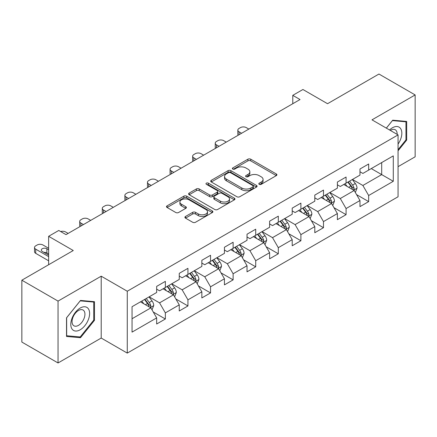 <?xml version="1.0" encoding="UTF-8"?>
<svg xmlns="http://www.w3.org/2000/svg" width="437" height="437" viewBox="0 0 437 437"><rect width="100%" height="100%" fill="white"/><g stroke="black" fill="none" stroke-linecap="round" stroke-linejoin="round"><path stroke-width="0.66" d="M259.234 184.332A1.409 0.814 0 0 0 261.222 184.332L276.326 175.608A2.01 1.158 0 0 0 276.911 174.789A2.01 1.158 0 0 0 276.326 173.97L250.74 159.199A2.01 1.158 0 0 0 247.894 159.199L232.795 167.917A1.409 0.814 0 0 0 232.38 168.491A1.409 0.814 0 0 0 232.795 169.064A1.409 0.814 0 0 0 234.784 169.064L236.739 167.939A6.435 3.715 0 0 1 245.834 167.939L247.965 169.168A6.435 3.715 0 0 1 249.849 171.796A6.435 3.715 0 0 1 247.965 174.423L246.015 175.548A1.409 0.814 0 0 0 245.599 176.122A1.409 0.814 0 0 0 246.015 176.695A1.409 0.814 0 0 0 248.003 176.695L249.959 175.57A6.435 3.715 0 0 1 259.054 175.57L261.184 176.799A6.435 3.715 0 0 1 263.069 179.427A6.435 3.715 0 0 1 261.184 182.054L259.234 183.179A1.409 0.814 0 0 0 258.819 183.753A1.409 0.814 0 0 0 259.234 184.332L259.234 183.179M185.496 216.479A2.01 1.158 0 0 0 184.911 217.298A2.01 1.158 0 0 0 185.496 218.118L192.673 222.264A2.01 1.158 0 0 0 195.519 222.264L212.289 212.579A2.01 1.158 0 0 0 212.879 211.759A2.01 1.158 0 0 0 212.289 210.94L186.703 196.169A2.01 1.158 0 0 0 183.862 196.169L167.092 205.849A2.01 1.158 0 0 0 166.502 206.674A2.01 1.158 0 0 0 167.092 207.493L175.761 212.497A2.01 1.158 0 0 0 178.602 212.497L185.78 208.356A2.01 1.158 0 0 0 186.37 207.531A2.01 1.158 0 0 0 185.78 206.712L181.481 204.232A5.375 3.103 0 0 1 179.907 202.036A5.375 3.103 0 0 1 183.229 199.168A5.375 3.103 0 0 1 189.084 199.84L205.931 209.563A5.375 3.103 0 0 1 207.504 211.759A5.375 3.103 0 0 1 204.183 214.627A5.375 3.103 0 0 1 198.327 213.955L195.519 212.333A2.01 1.158 0 0 0 192.673 212.333L185.496 216.479L185.496 218.118M398.063 166.666L415.15 156.801L415.15 94.933L378.95 74.033L327.542 103.711L302.923 89.498L292.785 95.348L300.028 99.532L66.014 234.636L58.776 230.457L48.638 236.308L48.638 264.735M58.05 301.098L58.05 362.967L101.204 338.052L101.204 276.184L58.05 301.098L21.85 280.199L73.258 250.521L48.638 236.308M101.204 276.184L127.271 291.233L398.063 134.896L398.063 196.765L127.271 353.101L127.271 291.233M415.15 94.933L371.996 119.847L398.063 134.896M236.881 196.743A2.01 1.158 0 0 0 239.722 196.743L256.497 187.058A2.01 1.158 0 0 0 257.087 186.238A2.01 1.158 0 0 0 256.497 185.419L230.911 170.643A2.01 1.158 0 0 0 228.07 170.643L211.295 180.328A2.01 1.158 0 0 0 210.705 181.147A2.01 1.158 0 0 0 211.295 181.972L236.881 196.743M206.952 184.632A1.409 0.814 0 0 1 208.383 184.835L208.383 183.158L234.39 198.18A2.01 1.158 0 0 1 234.98 198.999A2.01 1.158 0 0 1 234.39 199.818L217.621 209.503A2.01 1.158 0 0 1 214.78 209.503L189.194 194.733L189.194 193.088A2.01 1.158 0 0 0 188.604 193.908A2.01 1.158 0 0 0 189.194 194.733M189.194 193.088L196.371 188.948A2.01 1.158 0 0 1 199.212 188.948L209.591 194.935A2.01 1.158 0 0 0 212.431 194.935L217.194 192.187A2.01 1.158 0 0 0 217.784 191.368A2.01 1.158 0 0 0 217.194 190.548L206.39 184.31A1.409 0.814 0 0 1 205.98 183.737A1.409 0.814 0 0 1 206.848 182.983A1.409 0.814 0 0 1 208.383 183.158M58.05 362.967L21.85 342.067L21.85 280.199M153.261 312.013L165.355 318.994L165.355 312.892L179.257 304.862L179.257 310.969L187.943 305.949L187.943 299.848L201.845 291.823L201.845 297.925L210.536 292.91L210.536 286.803L224.438 278.779L224.438 284.88L233.123 279.866L233.123 273.764L247.025 265.734L247.025 271.841L255.716 266.821L255.716 260.72L269.618 252.695L269.618 258.797L278.303 253.782L278.303 247.681L292.206 239.651L292.206 245.758L300.896 240.738L300.896 234.636L314.798 226.612L314.798 232.713L323.484 227.699L323.484 221.592L337.386 213.567L337.386 219.669L346.077 214.654L346.077 208.553L359.979 200.523L359.979 206.63L368.664 201.61L368.664 195.508L393.284 181.295L393.284 155.878L381.698 162.569L381.698 174.609L393.284 181.295M165.355 318.994L156.665 324.008L156.665 317.907L132.05 332.12L132.05 306.703L156.665 292.49L156.665 286.388L165.355 281.368L165.355 287.475L179.257 279.445L179.257 273.344L187.943 268.329L187.943 274.431L201.845 266.406L201.845 260.305L210.536 255.284L210.536 261.392L224.438 253.362L224.438 247.26L233.123 242.245L233.123 248.347L247.025 240.323L247.025 234.216L255.716 229.201L255.716 235.303L269.618 227.278L269.618 221.177L278.303 216.157L278.303 222.264L292.206 214.234L292.206 208.132L300.896 203.118L300.896 209.219L314.798 201.195L314.798 195.093L323.484 190.073L323.484 196.175L337.386 188.15L337.386 182.049L346.077 177.034L346.077 183.136L359.979 175.111L359.979 169.004L368.664 163.99L368.664 170.091L393.284 155.878M163.039 288.813L173.467 294.833L159.565 302.857L149.137 296.838M156.665 289.147L159.565 290.818L165.355 287.475M159.565 302.857L165.355 312.892M173.467 294.833L179.257 304.862M185.627 275.769L196.055 281.789L182.153 289.813L171.725 283.793M179.257 276.102L182.153 277.774L187.943 274.431M182.153 289.813L187.943 299.848M196.055 281.789L201.845 291.823M208.22 262.724L218.647 268.744L204.745 276.774L194.318 270.754M201.845 263.063L204.745 264.735L210.536 261.392M204.745 276.774L210.536 286.803M218.647 268.744L224.438 278.779M230.807 249.685L241.235 255.705L227.333 263.73L216.905 257.71M224.438 250.019L227.333 251.69L233.123 248.347M227.333 263.73L233.123 273.764M241.235 255.705L247.025 265.734M253.4 236.641L263.822 242.661L249.926 250.691L239.498 244.671M247.025 236.974L249.926 238.651L255.716 235.303M249.926 250.691L255.716 260.72M263.822 242.661L269.618 252.695M275.987 223.602L286.415 229.622L272.513 237.646L262.085 231.626M269.618 223.935L272.513 225.607L278.303 222.264M272.513 237.646L278.303 247.681M286.415 229.622L292.206 239.651M298.58 210.558L309.003 216.577L295.106 224.602L284.678 218.582M292.206 210.891L295.106 212.562L300.896 209.219M295.106 224.602L300.896 234.636M309.003 216.577L314.798 226.612M321.168 197.513L331.596 203.533L317.694 211.563L307.266 205.543M314.798 197.852L317.694 199.523L323.484 196.175M317.694 211.563L323.484 221.592M331.596 203.533L337.386 213.567M343.761 184.474L354.183 190.494L340.286 198.518L329.859 192.498M337.386 184.807L340.286 186.479L346.077 183.136M340.286 198.518L346.077 208.553M354.183 190.494L359.979 200.523M371.275 168.589L381.698 174.609L362.874 185.474L352.446 179.454M359.979 171.763L362.874 173.44L368.664 170.091M362.874 185.474L368.664 195.508M101.204 338.052L127.271 353.101M292.785 95.348L292.785 103.711M132.05 318.742L150.874 307.872L140.446 301.852M150.874 307.872L156.665 317.907M356.576 194.629L368.664 201.61M333.983 207.673L346.077 214.654M311.395 220.718L323.484 227.699M288.802 233.757L300.896 240.738M266.215 246.801L278.303 253.782M243.622 259.84L255.716 266.821M221.035 272.885L233.123 279.866M198.442 285.929L210.536 292.91M175.854 298.968L187.943 305.949M398.063 150.792L406.678 140.075L406.678 121.442L392.705 120.191L386.33 128.123M66.522 336.463L80.495 337.708L94.474 320.326L94.474 301.694L80.495 300.443L66.522 317.83L66.522 336.463M405.957 139.654L406.678 140.075M93.747 319.906L94.474 320.326M79.021 336.856L80.495 337.708M259.797 184.529L261.184 183.726A6.435 3.715 0 0 0 263.069 181.098L263.069 179.427M249.849 171.796L249.849 173.467A6.435 3.715 0 0 1 247.965 176.095L246.577 176.898M276.299 175.625L250.74 160.871A2.01 1.158 0 0 0 247.894 160.871L233.358 169.266M256.47 187.074L230.911 172.32A2.01 1.158 0 0 0 228.07 172.32L211.322 181.983M252.941 186.812A1.409 0.814 0 0 0 253.356 186.238A1.409 0.814 0 0 0 252.941 185.665L230.485 172.697A1.409 0.814 0 0 0 228.496 172.697L226.432 173.888A6.435 3.715 0 0 0 224.547 176.515A6.435 3.715 0 0 0 226.432 179.137L241.787 188.003A6.435 3.715 0 0 0 250.882 188.003L252.941 186.812L252.941 188.484A1.409 0.814 0 0 0 253.356 187.91L253.356 186.238M224.547 176.515L224.547 178.187A6.435 3.715 0 0 0 226.432 180.809L226.432 179.137M252.941 188.484L250.882 189.674A6.435 3.715 0 0 1 241.787 189.674L226.432 180.809M189.221 194.749L196.371 190.619L196.371 188.948M217.784 191.368L217.784 193.039A2.01 1.158 0 0 1 217.194 193.859L212.431 196.606A2.01 1.158 0 0 1 209.591 196.606L199.212 190.619A2.01 1.158 0 0 0 196.371 190.619M208.383 184.835L234.369 199.835M220.357 201.151A5.375 3.103 0 0 0 226.219 201.823A5.375 3.103 0 0 0 229.534 198.955A5.375 3.103 0 0 0 227.961 196.765L222.029 193.334A2.01 1.158 0 0 0 219.183 193.334L214.425 196.087A2.01 1.158 0 0 0 213.835 196.907A2.01 1.158 0 0 0 214.425 197.726L220.357 201.151L220.357 202.823A5.375 3.103 0 0 0 226.219 203.5A5.375 3.103 0 0 0 229.534 200.632L229.534 198.955M213.835 196.907L213.835 198.578A2.01 1.158 0 0 0 214.425 199.398L214.425 197.726M220.357 202.823L214.425 199.398M207.504 211.759L207.504 213.431A5.375 3.103 0 0 1 204.183 216.299A5.375 3.103 0 0 1 198.327 215.627L195.519 214.004A2.01 1.158 0 0 0 192.673 214.004L185.523 218.134M179.907 202.036L179.907 203.708A5.375 3.103 0 0 0 181.481 205.903L181.481 204.232M185.752 208.367L181.481 205.903M212.262 212.595L186.703 197.841A2.01 1.158 0 0 0 183.862 197.841L167.114 207.509M355.33 192.477L357.051 188.134A5.424 3.135 -120 0 0 355.319 183.513L352.331 179.525M241.595 133.263L239.034 131.788A4.097 2.365 0 0 1 237.832 130.111A4.097 2.365 0 0 1 239.034 128.44L240.481 127.604A4.097 2.365 0 0 1 246.277 127.604L248.839 129.084M347.12 186.413L345.093 183.704M238.176 135.241A4.097 2.365 180 0 1 237.832 134.296L237.832 130.111M353.347 190.008L354.003 189.314L354.123 188.363A5.424 3.135 -120 0 0 352.572 185.102L349.578 181.115M348.218 181.896L351.534 186.326A2.764 1.595 60 0 1 352.036 187.162L354.123 188.363M347.841 182.114L350.829 186.107A5.424 3.135 60 0 1 352.386 189.368M398.063 144.09A13.312 7.686 120 0 0 400.565 139.387A13.312 7.686 120 0 0 399.74 127.604A13.312 7.686 120 0 0 389.536 129.975M405.055 121.295L405.957 121.814L405.957 139.867L398.063 149.683M386.357 128.139L392.415 120.607L405.957 121.814M397.135 134.361A9.111 5.26 120 0 0 395.256 129.778A9.111 5.26 120 0 0 390.35 130.439M80.206 329.777A13.312 7.686 120 0 0 89.618 313.476A13.312 7.686 120 0 0 80.206 308.041A13.312 7.686 120 0 0 70.794 324.341A13.312 7.686 120 0 0 80.206 329.777M78.496 325.363A9.111 5.26 120 0 0 84.445 317.328A9.111 5.26 120 0 0 83.052 310.03A9.111 5.26 120 0 0 78.496 310.478A9.111 5.26 120 0 0 72.542 318.507A9.111 5.26 120 0 0 73.935 325.811A9.111 5.26 120 0 0 78.496 325.363M66.67 317.699L80.206 300.858L93.747 302.065L93.747 320.119L80.206 336.96L66.67 335.753L66.642 317.683M92.852 301.546L93.747 302.065M332.737 205.516L334.463 201.178A5.424 3.135 -120 0 0 332.732 196.557L329.744 192.564M219.008 146.308L216.446 144.827A4.097 2.365 0 0 1 215.244 143.156A4.097 2.365 0 0 1 216.446 141.484L217.894 140.648A4.097 2.365 0 0 1 223.684 140.648L226.246 142.129M324.533 199.458L322.501 196.748M215.588 148.28A4.097 2.365 180 0 1 215.244 147.335L215.244 143.156M330.754 203.052L331.415 202.353L331.53 201.408A5.424 3.135 -120 0 0 329.979 198.147L326.991 194.154M325.631 194.94L328.946 199.365A2.764 1.595 60 0 1 329.449 200.206L331.53 201.408M325.254 195.159L328.242 199.146A5.424 3.135 60 0 1 329.793 202.413M310.15 218.56L311.871 214.217A5.424 3.135 -120 0 0 310.139 209.596L307.151 205.608M196.415 159.352L193.853 157.872A4.097 2.365 0 0 1 192.651 156.2A4.097 2.365 0 0 1 193.853 154.529L195.301 153.687A4.097 2.365 0 0 1 201.096 153.687L203.658 155.168M301.94 212.497L299.913 209.787M192.996 161.324A4.097 2.365 180 0 1 192.651 160.379L192.651 156.2M308.167 216.091L308.822 215.397L308.943 214.452A5.424 3.135 -120 0 0 307.391 211.186L304.398 207.198M303.038 207.979L306.353 212.409A2.764 1.595 60 0 1 306.856 213.245L308.943 214.452M302.661 208.198L305.649 212.191A5.424 3.135 60 0 1 307.206 215.452M287.557 231.599L289.283 227.262A5.424 3.135 -120 0 0 287.551 222.641L284.563 218.653M173.828 172.391L171.266 170.911A4.097 2.365 0 0 1 170.064 169.239A4.097 2.365 0 0 1 171.266 167.568L172.713 166.732A4.097 2.365 0 0 1 178.504 166.732L181.065 168.212M279.352 225.541L277.32 222.832M170.408 174.368A4.097 2.365 180 0 1 170.064 173.423L170.064 169.239M285.574 229.135L286.235 228.442L286.35 227.491A5.424 3.135 -120 0 0 284.798 224.23L281.81 220.237M280.45 221.024L283.766 225.448A2.764 1.595 60 0 1 284.269 226.29L286.35 227.491M280.073 221.242L283.061 225.23A5.424 3.135 60 0 1 284.613 228.496M264.969 244.644L266.69 240.306A5.424 3.135 -120 0 0 264.959 235.685L261.971 231.692M151.235 185.435L148.673 183.955A4.097 2.365 0 0 1 147.471 182.284A4.097 2.365 0 0 1 148.673 180.612L150.12 179.776A4.097 2.365 0 0 1 155.916 179.776L158.478 181.257M256.759 238.586L254.733 235.871M147.815 187.407A4.097 2.365 180 0 1 147.471 186.462L147.471 182.284M262.987 242.174L263.642 241.481L263.762 240.536A5.424 3.135 -120 0 0 262.211 237.269L259.217 233.282M257.863 234.068L261.179 238.493A2.764 1.595 60 0 1 261.676 239.334L263.762 240.536M257.48 234.287L260.468 238.274A5.424 3.135 60 0 1 262.025 241.541M242.377 257.688L244.103 253.345A5.424 3.135 -120 0 0 242.371 248.724L239.383 244.736M128.647 198.474L126.085 197A4.097 2.365 0 0 1 124.884 195.323A4.097 2.365 0 0 1 126.085 193.651L127.533 192.815A4.097 2.365 0 0 1 133.323 192.815L135.885 194.296M234.172 251.625L232.14 248.915M125.228 200.452A4.097 2.365 180 0 1 124.884 199.507L124.884 195.323M240.394 255.219L241.055 254.525L241.169 253.58A5.424 3.135 -120 0 0 239.618 250.314L236.63 246.326M235.27 247.107L238.586 251.537A2.764 1.595 60 0 1 239.088 252.373L241.169 253.58M234.893 247.326L237.881 251.319A5.424 3.135 60 0 1 239.432 254.58M219.789 270.727L221.51 266.39A5.424 3.135 -120 0 0 219.778 261.768L216.79 257.775M106.054 211.519L103.493 210.039A4.097 2.365 0 0 1 102.291 208.367A4.097 2.365 0 0 1 103.493 206.696L104.94 205.86A4.097 2.365 0 0 1 110.736 205.86L113.298 207.34M211.579 264.669L209.552 261.96M102.635 213.491A4.097 2.365 180 0 1 102.291 212.546L102.291 208.367M217.806 268.263L218.462 267.564L218.582 266.619A5.424 3.135 -120 0 0 217.031 263.358L214.037 259.365M212.682 260.152L215.998 264.576A2.764 1.595 60 0 1 216.495 265.417L218.582 266.619M212.3 260.37L215.288 264.358A5.424 3.135 60 0 1 216.845 267.624M197.196 283.771L198.922 279.429A5.424 3.135 -120 0 0 197.191 274.807L194.203 270.82M83.467 224.563L80.905 223.083A4.097 2.365 0 0 1 79.703 221.412A4.097 2.365 0 0 1 80.905 219.74L82.353 218.904A4.097 2.365 0 0 1 88.143 218.904L90.705 220.379M188.992 277.708L186.96 274.999M80.047 226.535A4.097 2.365 180 0 1 79.703 225.59L79.703 221.412M195.213 281.302L195.874 280.609L195.989 279.664A5.424 3.135 -120 0 0 194.438 276.397L191.45 272.409M190.09 273.191L193.405 277.621A2.764 1.595 60 0 1 193.908 278.456L195.989 279.664M189.713 273.409L192.701 277.402A5.424 3.135 60 0 1 194.252 280.663M174.609 296.81L176.33 292.473A5.424 3.135 -120 0 0 174.598 287.852L171.61 283.864M60.672 231.55A4.097 2.365 0 0 1 65.555 231.943L68.117 233.424M166.399 290.752L164.372 288.043M172.626 294.347L173.281 293.653L173.402 292.703A5.424 3.135 -120 0 0 171.85 289.441L168.857 285.448M167.502 286.235L170.818 290.66A2.764 1.595 60 0 1 171.315 291.501L173.402 292.703M167.12 286.454L170.108 290.441A5.424 3.135 60 0 1 171.665 293.708M152.016 309.855L153.742 305.518A5.424 3.135 -120 0 0 152.01 300.896L149.022 296.903M48.638 256.623L35.725 249.166A4.097 2.365 0 0 1 34.523 247.495A4.097 2.365 0 0 1 35.725 245.823L37.172 244.988A4.097 2.365 0 0 1 42.963 244.988L48.638 248.265M143.811 303.797L141.779 301.082M48.638 260.802L35.725 253.345A4.097 2.365 180 0 1 34.523 251.674L34.523 247.495M48.638 253.946L46.874 252.93A3.277 1.89 0 0 0 43.946 252.406M150.033 307.386L150.694 306.692L150.809 305.747A5.424 3.135 -120 0 0 149.257 302.48L146.269 298.493M144.909 299.279L148.225 303.704A2.764 1.595 60 0 1 148.727 304.545L150.809 305.747M144.532 299.498L147.52 303.486A5.424 3.135 60 0 1 149.072 306.752M48.638 249.767L46.874 248.746A3.277 1.89 0 0 0 43.301 248.336A3.277 1.89 0 0 0 41.28 250.084A3.277 1.89 0 0 0 42.242 251.422L48.638 255.121M261.184 183.726L261.184 182.054M246.015 176.695L246.015 175.548M247.965 176.095L247.965 174.423M232.795 169.064L232.795 167.917M247.894 160.871L247.894 159.199M250.74 160.871L250.74 159.199M276.326 175.608L276.326 173.97M211.295 181.972L211.295 180.328M228.07 172.32L228.07 170.643M230.911 172.32L230.911 170.643M256.497 187.058L256.497 185.419M241.787 189.674L241.787 188.003M250.882 189.674L250.882 188.003M199.212 190.619L199.212 188.948M209.591 196.606L209.591 194.935M212.431 196.606L212.431 194.935M217.194 193.859L217.194 192.187M234.39 199.818L234.39 198.18M192.673 214.004L192.673 212.333M195.519 214.004L195.519 212.333M198.327 215.627L198.327 213.955M185.78 208.356L185.78 206.712M167.092 207.493L167.092 205.849M183.862 197.841L183.862 196.169M186.703 197.841L186.703 196.169M212.289 212.579L212.289 210.94M239.034 131.788L239.034 134.743M353.648 190.182L357.018 188.238M352.572 185.102L355.319 183.513M348.71 187.331L350.829 186.107M216.446 144.827L216.446 147.788M331.06 203.227L334.425 201.282M329.979 198.147L332.732 196.557M326.117 200.375L328.242 199.146M193.853 157.872L193.853 160.827M308.467 216.266L311.838 214.327M307.391 211.186L310.139 209.596M303.529 213.414L305.649 212.191M171.266 170.911L171.266 173.871M285.88 229.31L289.245 227.366M284.798 224.23L287.551 222.641M280.936 226.459L283.061 225.23M148.673 183.955L148.673 186.916M263.287 242.355L266.657 240.41M262.211 237.269L264.959 235.685M258.349 239.498L260.468 238.274M126.085 197L126.085 199.955M240.7 255.394L244.065 253.449M239.618 250.314L242.371 248.724M235.756 252.542L237.881 251.319M103.493 210.039L103.493 212.999M218.107 268.438L221.477 266.494M217.031 263.358L219.778 261.768M213.169 265.587L215.288 264.358M80.905 223.083L80.905 226.038M195.519 281.477L198.884 279.538M194.438 276.397L197.191 274.807M190.576 278.626L192.701 277.402M172.926 294.522L176.297 292.577M171.85 289.441L174.598 287.852M167.988 291.67L170.108 290.441M35.725 249.166L35.725 253.345M150.339 307.566L153.704 305.621M149.257 302.48L152.01 300.896M145.395 304.709L147.52 303.486M46.874 252.93L46.874 248.746"/></g></svg>
